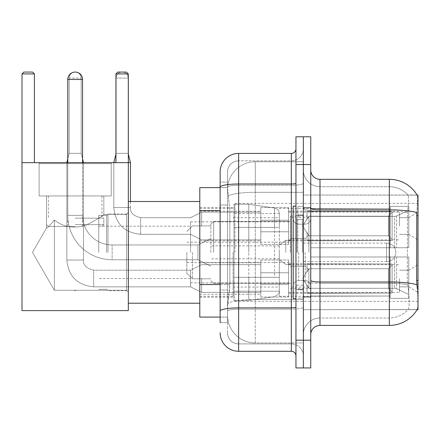 <?xml version="1.0" encoding="UTF-8"?>
<svg xmlns="http://www.w3.org/2000/svg" width="440" height="440" viewBox="0 0 440 440"><rect width="100%" height="100%" fill="white"/><g stroke="black" fill="none" stroke-linecap="round" stroke-linejoin="round"><path stroke-width="0.33" stroke-dasharray="2.2 1.65" d="M418 252.362L418 203.357L418 252.362M234.933 252.362L234.933 203.357L234.933 252.362M418 226.012L418 212.141L418 226.012M408.755 226.012L408.755 217.69L408.755 226.012M418 278.526L418 292.397L418 278.526M408.755 278.526L408.755 270.204L408.755 278.526M260.821 226.012L260.821 207.521L260.821 226.012M199.799 226.012L199.799 211.216L199.799 226.012M260.821 278.526L260.821 260.035L260.821 278.526M199.799 278.526L199.799 262.79L199.799 278.526M288.558 226.012L288.558 207.521L288.558 226.012M288.558 278.526L288.558 260.035L288.558 278.526M399.509 226.012L399.509 212.141L399.509 226.012M399.509 278.526L399.509 292.397L399.509 278.526M220.138 284.526L229.851 284.526L229.669 289.344L227.651 305.987L229.851 284.526L229.851 210.562L229.851 284.526L199.799 284.526L199.799 317.081L227.596 317.081L227.535 315.233A27.737 27.737 0 0 0 255.272 342.969L303.353 342.969L303.353 299.563L303.353 342.969L255.272 342.969L255.272 299.563L255.272 342.969A27.737 27.737 0 0 1 227.535 315.233L227.535 309.59L227.596 317.081L220.138 317.081M227.651 305.987L227.535 309.59L227.651 305.987M417.159 195.151A32.362 32.362 0 0 0 417.093 195.036L407.946 195.036L417.093 195.036A32.362 32.362 0 0 1 417.159 195.151C417.714 196.658 417.593 202.45 416.79 212.526C417.593 202.466 417.714 196.68 417.159 195.151L303.353 195.036L418 195.036L418 309.683L303.353 309.683L303.353 195.036L303.353 309.683L417.252 309.408C418.187 306.999 418.187 299.998 417.252 288.42C418.187 299.986 418.187 306.983 417.252 309.408A32.362 32.362 0 0 1 389.34 325.402L319.995 325.402L319.995 179.316A9.245 9.245 0 0 1 310.75 170.071L310.75 208.274L310.75 170.071M199.799 252.362L199.799 303.215L199.799 252.362M303.353 161.75L303.353 299.563L303.353 161.75L255.272 161.75L303.353 161.75M227.573 188.018L229.851 210.562L227.573 188.018A27.737 27.737 0 0 1 255.272 161.75A27.737 27.737 0 0 0 227.573 188.018A27.737 27.737 0 0 1 255.272 161.75L255.272 192.313L303.353 192.313L255.272 192.313L255.272 161.75M220.138 205.013L227.535 205.013L227.535 290.076L227.535 182.094L227.535 205.013L220.138 205.013L220.138 290.076L220.138 187.638L227.596 187.638L199.799 187.638L199.799 284.526M310.75 252.362L310.75 297.204L310.75 207.983L310.75 296.742L310.75 207.983L310.75 256.982L390.264 256.982L390.264 296.032L390.264 256.982L310.75 256.982L310.75 247.737L394.642 247.737L310.75 247.737L390.264 247.737L390.264 206.365L390.264 247.737L408.755 247.737L408.755 206.365L408.755 247.737L310.75 247.737L310.75 256.982L310.75 247.737L310.75 256.982L408.755 256.982L408.755 298.359L408.755 256.982L390.264 256.982L390.264 298.359L408.755 298.359L390.264 298.359L390.264 256.982L408.755 256.982L408.755 298.359L408.755 294.454L396.594 288.745L394.642 288.31L396.594 288.745L408.755 294.454L408.755 256.982L310.75 256.982L390.264 256.982L390.264 296.032L310.75 296.032L390.264 296.032L390.264 298.359L390.264 256.982L310.75 256.982L310.75 247.737L408.755 247.737L408.755 210.265L408.755 247.737L310.75 247.737L390.264 247.737L390.264 206.365L390.264 208.687L310.75 208.445L390.264 208.687L390.264 247.737L390.264 206.365L408.755 206.365L390.264 206.365L390.264 247.737L408.755 247.737L408.755 206.365L408.755 247.737L310.75 247.737L310.75 256.982L310.75 247.737L310.75 256.982L408.755 256.982L408.755 298.359L408.755 256.982L390.264 256.982L390.264 298.359L408.755 298.359L390.264 298.359L390.264 256.982L408.755 256.982L408.755 298.359L408.755 294.454L396.594 288.745L394.642 288.31L310.75 288.31L394.642 288.31L396.594 288.745L408.755 294.454L408.755 256.982L310.75 256.982L390.264 256.982L390.264 296.032L310.75 296.032L310.75 288.31L310.75 296.28L390.264 296.032L390.264 298.359L390.264 256.982L310.75 256.982L310.75 247.737L408.755 247.737L408.755 210.265L396.594 215.974L408.755 210.265L408.755 247.737L310.75 247.737L390.264 247.737L390.264 206.365L390.264 208.687L310.75 208.687L310.75 216.414L394.642 216.414L310.75 216.414L310.75 208.445L390.264 208.687L390.264 247.737L390.264 206.365L408.755 206.365L390.264 206.365L390.264 247.737L408.755 247.737L408.755 206.365L408.755 247.737L310.75 247.737L310.75 252.362M303.353 252.362L303.353 206.591L303.353 252.362M297.803 252.362L297.803 206.591L297.803 252.362M408.188 288.42C409.547 299.986 409.547 306.983 408.188 309.408A24.965 24.965 0 0 1 389.34 318.005L319.995 318.005L319.995 288.42L319.995 318.005L389.34 318.005A24.965 24.965 0 0 0 408.188 309.408C409.547 306.993 409.547 299.998 408.188 288.42L407.297 280.385L407.495 212.526C408.689 202.477 408.87 196.686 408.045 195.151A24.965 24.965 0 0 0 389.34 186.714A24.965 24.965 0 0 1 408.045 195.151C408.87 196.663 408.689 202.455 407.495 212.526L407.297 280.385L408.188 288.42M319.995 179.316L389.34 179.316L389.34 209.88A32.362 5.621 180 0 1 416.79 212.526L416.658 280.385L417.252 288.42M303.353 288.42L303.353 208.274L303.353 288.42M310.75 334.648L310.75 208.274L310.75 334.648A9.245 9.245 0 0 1 319.995 325.402M303.353 170.071L303.353 208.274L303.353 170.071A16.643 16.643 0 0 0 319.995 186.714A16.643 16.643 0 0 1 303.353 170.071A16.643 16.643 0 0 0 319.995 186.714L319.995 283.283A16.643 2.888 0 0 1 303.353 280.39A16.643 2.888 0 0 0 319.995 283.283L319.995 186.714L389.34 186.714L319.995 186.714M303.353 164.527L303.353 136.785L310.75 136.785L310.75 164.527L303.353 164.527L303.353 136.785L295.955 136.785L295.955 164.527L303.353 164.527L303.353 340.197L303.353 164.527M295.955 164.527L295.955 367.934L303.353 367.934L303.353 340.197L303.353 367.934L310.75 367.934L310.75 164.527M303.353 334.648A16.643 16.643 0 0 1 319.995 318.005A16.643 16.643 0 0 0 303.353 334.648A16.643 16.643 0 0 1 319.995 318.005M220.138 322.63L227.535 322.63L220.138 322.63L220.138 290.076L227.535 290.076L227.535 322.63L227.535 290.076L220.138 290.076M220.138 332.8A18.491 18.491 0 0 0 238.629 351.291L238.629 343.893A11.094 11.094 0 0 1 227.535 332.8L227.535 187.204L227.535 332.8A11.094 11.094 0 0 0 238.629 343.893L291.33 343.893L291.33 314.309L291.33 351.291A4.626 4.626 0 0 1 295.955 355.916L295.955 148.808L295.955 355.916M303.353 314.309L303.353 183.189L303.353 314.309M295.955 252.362L295.955 206.129L295.955 252.362M303.353 148.808L303.353 183.189L303.353 148.808A12.018 12.018 0 0 1 291.33 160.826A12.018 12.018 0 0 0 303.353 148.808A12.018 12.018 0 0 1 291.33 160.826L291.33 343.893L238.629 343.893L238.629 309.172L291.33 309.172A12.018 2.085 0 0 0 303.353 307.082A12.018 2.085 0 0 1 291.33 309.172L291.33 160.826L238.629 160.826L291.33 160.826M295.955 183.189A4.626 0.803 -0 0 1 291.33 183.992L238.629 183.992A18.491 3.212 180 0 0 220.138 187.204L220.138 182.094L227.535 182.094L220.138 182.094L220.138 311.097A18.491 3.212 180 0 1 238.629 307.885L238.629 153.428A18.491 18.491 0 0 0 220.138 171.919A18.491 18.491 0 0 1 238.629 153.428L291.33 153.428A4.626 4.626 0 0 0 295.955 148.808A4.626 4.626 0 0 1 291.33 153.428L291.33 314.309L291.33 309.172L238.629 309.172L238.629 160.826L238.629 185.273L291.33 185.273A12.018 2.085 0 0 0 303.353 183.189A12.018 2.085 0 0 1 291.33 185.273L238.629 185.273L238.629 314.309L238.629 307.885L291.33 307.885A4.626 0.803 0 0 0 295.955 307.082M238.629 351.291L291.33 351.291M220.138 311.097L220.138 314.309M227.535 171.919L227.535 187.204L227.535 171.919A11.094 11.094 0 0 1 238.629 160.826A11.094 11.094 0 0 0 227.535 171.919A11.094 11.094 0 0 1 238.629 160.826M303.353 355.916A12.018 12.018 0 0 0 291.33 343.893A12.018 12.018 0 0 1 303.353 355.916A12.018 12.018 0 0 0 291.33 343.893M295.955 298.59L293.183 298.59L293.183 206.129L293.183 286.088L293.183 206.129L295.955 206.129M107.987 252.362L107.987 213.989L107.987 252.362M128.326 252.362L128.326 303.215L128.326 252.362M106.601 252.362L106.601 215.375L106.601 252.362M98.742 252.362L98.742 215.375L98.742 252.362M190.553 252.362L190.553 221.848L190.553 252.362M290.406 252.362L290.406 216.117L290.406 252.362M279.312 252.362L279.312 296.28L279.312 252.362M233.085 252.362L233.085 296.28L233.085 252.362M394.642 216.414L396.594 215.974L394.642 216.414L310.75 216.414L394.642 216.414L396.594 215.974L408.755 210.265L396.594 215.974L394.642 216.414L310.75 216.414L310.75 208.687L310.75 216.414L394.642 216.414L396.594 215.974L408.755 210.265L408.755 247.737L408.755 206.365L390.264 206.365L390.264 208.687L390.264 206.365L408.755 206.365L408.755 210.265L396.594 215.974L394.642 216.414L394.642 247.737L408.755 247.737L394.642 247.737L394.642 216.414M213.664 252.362L213.664 221.386L213.664 252.362M210.892 252.362L210.892 224.158L210.892 252.362M308.897 252.362L308.897 217.597L308.897 252.362M192.401 252.362L192.401 278.806L192.401 252.362M186.852 252.362L186.852 273.257L186.852 252.362M305.201 252.362L305.201 280.544L305.201 252.362M210.892 266.228L197.951 259.76L112.145 259.76L197.951 259.76L210.892 266.228L197.951 259.76L197.951 244.965L197.951 259.76L197.951 244.965L197.951 259.76L197.951 252.362L197.951 259.76L112.145 259.76L112.145 244.965L112.145 259.76A44.38 44.38 0 0 1 67.766 215.375L67.766 79.464A7.397 7.397 0 0 1 75.163 72.067A6.012 6.012 0 0 1 81.175 78.078L81.175 153.34L69.152 153.34L81.175 153.34L69.152 153.34L81.175 153.34L69.152 153.34L81.175 153.34L69.152 153.34L81.175 153.34L83.484 162.586L66.842 162.586L82.561 162.586M210.892 238.491L197.951 244.965L112.145 244.965L197.951 244.965L210.892 238.491L197.951 244.965L197.951 252.362L197.951 244.965L112.145 244.965A29.585 29.585 0 0 1 82.561 215.375L82.561 79.464A7.397 7.397 0 0 0 75.163 72.067A6.012 6.012 0 0 0 69.152 78.078L69.152 153.34L75.163 153.34L69.152 153.34L66.842 162.586L66.842 260.035L66.842 162.586L66.842 260.035L66.842 162.586L75.163 162.586L67.766 162.586M285.786 252.362L285.786 240.339L285.786 252.362M303.353 243.117L386.562 243.117A9.245 9.245 0 0 1 395.808 252.362A9.245 9.245 0 0 1 386.562 261.608A9.245 9.245 0 0 0 395.808 252.362A9.245 9.245 0 0 0 386.562 243.117A9.245 9.245 0 0 1 395.808 252.362A9.245 9.245 0 0 1 386.562 261.608L386.562 243.117L386.562 261.608L386.562 243.117L386.562 261.608L386.562 243.117L386.562 261.608L303.353 261.608M274.565 227.398L274.565 208.032C277.492 208.703 279.07 210.535 279.312 213.521L279.312 227.398L234.009 227.398L234.009 300.438L234.009 277.327L279.312 277.321L279.312 291.192L279.312 213.527L279.312 227.398L234.009 227.398L234.009 291.192L234.009 277.327L279.312 277.321L279.312 291.192L279.312 213.527L279.312 227.398L234.009 227.398L234.009 300.438L234.009 277.327L279.312 277.321L279.312 291.192L279.312 213.527L279.312 227.398L234.009 227.398L234.009 291.192L234.009 277.327L248.804 277.327L248.804 204.281L248.804 227.398L234.009 227.398L234.009 204.281L234.009 300.438L234.009 277.327L279.312 277.327L279.312 291.203L234.009 291.192L234.009 277.327L279.312 277.327L279.312 291.203L234.009 291.192L234.009 213.527L234.009 227.398L248.804 227.398L248.804 204.281L248.804 227.398L274.565 227.398L248.804 227.398M111.221 163.603L111.221 195.96L111.221 163.603L39.105 163.603L111.221 163.603L39.105 163.603L111.221 163.603L39.105 163.603L111.221 163.603L111.221 195.96L39.105 195.96L111.221 195.96L39.105 195.96L111.221 195.96L111.221 162.673L39.105 162.673L111.221 162.673L39.105 162.673L111.221 162.673L39.105 162.673L111.221 162.673L111.221 195.96L39.105 195.96L39.105 162.673L39.105 195.96L111.221 195.96L39.105 195.96L111.221 195.96L39.105 195.96L111.221 195.96L39.105 195.96L111.221 195.96L111.221 162.673M46.503 195.96L46.503 228.063C47.063 228.41 49.681 225.715 54.362 219.984C62.937 227.018 73.458 228.8 85.916 225.319C96.954 219.466 102.927 215.842 103.824 214.451C102.922 215.842 96.965 219.456 85.954 225.308C73.513 228.816 62.981 227.046 54.362 219.984L54.362 290.268L54.362 219.984L54.362 290.268L32.472 252.362L46.503 228.063C47.063 228.41 49.681 225.715 54.362 219.984C62.937 227.018 73.458 228.8 85.916 225.319C96.954 219.466 102.927 215.842 103.824 214.451L103.824 195.96L103.824 214.451C102.922 215.842 96.965 219.456 85.954 225.308C73.513 228.816 62.981 227.046 54.362 219.984C49.698 225.704 47.075 228.399 46.503 228.063L32.472 252.362L54.362 290.268L54.362 219.984C49.698 225.704 47.075 228.399 46.503 228.063L46.503 195.96L103.824 195.96L46.503 195.96L103.824 195.96L46.503 195.96L103.824 195.96L46.503 195.96L46.503 228.063C47.063 228.41 49.681 225.715 54.362 219.984C62.937 227.018 73.458 228.8 85.916 225.319C96.954 219.466 102.927 215.842 103.824 214.451C102.922 215.842 96.965 219.456 85.954 225.308C73.513 228.816 62.981 227.046 54.362 219.984L54.362 290.268L126.478 290.268L128.326 292.116L128.326 212.603L128.326 292.116L128.326 212.603L128.326 292.116L128.326 212.603L128.326 292.116L126.478 290.268L126.478 214.451L128.326 212.603L126.478 214.451L126.478 290.268L126.478 214.451L126.478 290.268L128.326 292.116M103.824 195.96L103.824 214.451L126.478 214.451L128.326 212.603M75.163 290.846L74.201 290.268L126.478 290.268L126.478 214.451L126.478 290.268L54.362 290.268L74.201 290.268L75.163 290.846L76.126 290.268L74.201 290.268L75.163 290.846L76.126 290.268L75.163 290.846M22 162.673L22 310.607L22 162.673L34.392 162.673L34.392 73.915L22 73.915L23.848 72.067L22 73.915L34.392 73.915L34.392 162.673L34.392 73.915L32.538 72.067L34.392 73.915L22 73.915L22 162.673L128.326 162.673L22 162.673L34.392 162.673L22 162.673L22 73.915L23.848 72.067L32.538 72.067L34.392 73.915L34.392 162.673L22 162.673L22 310.607L128.326 310.607L128.326 162.673L128.326 310.607L22 310.607L22 162.673L128.326 162.673L128.326 73.915L128.326 162.673L115.94 162.673L115.94 73.915L128.326 73.915L126.478 72.067L128.326 73.915L115.94 73.915L115.94 162.673L128.326 162.673L22 162.673L22 310.607L128.326 310.607L128.326 162.673L128.326 310.607L22 310.607L128.326 310.607L128.326 73.915L128.326 162.673L115.94 162.673L115.94 73.915L117.788 72.067L115.94 73.915L128.326 73.915L126.478 72.067L117.788 72.067L115.94 73.915L115.94 162.673L128.326 162.673L22 162.673L34.392 162.673L22 162.673L22 73.915L34.392 73.915L32.538 72.067L34.392 73.915L34.392 162.673M22 73.915L23.848 72.067L32.538 72.067L23.848 72.067L32.538 72.067L23.848 72.067L22 73.915L34.392 73.915M126.478 72.067L117.788 72.067L126.478 72.067L128.326 73.915L115.94 73.915L117.788 72.067L126.478 72.067L117.788 72.067L115.94 73.915L128.326 73.915L126.478 72.067M75.163 226.474L48.351 226.474L75.163 226.474M75.163 224.626L103.824 224.626L75.163 224.626M75.163 218.152L103.824 218.152L75.163 218.152M310.75 288.31L394.642 288.31L310.75 288.31L310.75 296.032L310.75 288.31L394.642 288.31L396.594 288.745L394.642 288.31L310.75 288.31L310.75 296.28L390.264 296.032L310.75 296.032L310.75 288.31M67.766 162.673L67.766 215.375L82.561 215.375A29.585 29.585 0 0 0 112.145 244.965A29.585 29.585 0 0 1 82.561 215.375L67.766 215.375A44.38 44.38 0 0 0 112.145 259.76A44.38 44.38 0 0 1 67.766 215.375L67.766 79.464A7.397 7.397 0 0 1 75.163 72.067A6.012 6.012 0 0 1 81.175 78.078L81.175 153.34L83.484 162.586L83.484 260.035L83.484 162.586L83.484 260.035L83.484 162.586L81.175 153.34L83.484 162.586M82.561 162.673L82.561 79.464A7.397 7.397 0 0 0 75.163 72.067A6.012 6.012 0 0 0 69.152 78.078L69.152 153.34L66.842 162.586M248.804 252.362L248.804 204.281L248.804 252.362M248.804 277.327L248.804 300.438L248.804 277.327L279.312 277.327L279.312 291.203L234.009 291.192M103.824 214.451L126.478 214.451L103.824 214.451M310.75 216.414L310.75 208.445L390.264 208.687L310.75 208.687L310.75 216.414M390.264 256.982L390.264 298.359L408.755 298.359L408.755 256.982L408.755 298.359L390.264 298.359L390.264 256.982L408.755 256.982L390.264 256.982M390.264 296.032L390.264 298.359L390.264 296.032M408.755 256.982L408.755 298.359L408.755 294.454L396.594 288.745L408.755 294.454L408.755 256.982L396.594 256.982L408.755 256.982M394.642 256.982L310.75 256.982L394.642 256.982L394.642 288.31L394.642 256.982M39.105 163.603L39.105 162.673M54.362 219.984C49.698 225.704 47.075 228.399 46.503 228.063L32.472 252.362L54.362 290.268L54.362 219.984M128.326 162.673L128.326 73.915M115.94 162.673L115.94 73.915M75.163 195.96L101.976 195.96L75.163 195.96M392.111 278.526L392.111 293.057L307.048 293.057L392.111 293.057L392.111 292.116L388.416 288.31L388.416 278.526L388.416 288.31L392.111 292.116L392.111 293.057L307.048 293.32L307.048 285.054L308.897 288.31L388.416 288.31L308.897 288.31L308.897 268.741L307.048 271.997L308.897 268.741L388.416 268.741L308.897 268.741L307.048 271.997L307.048 263.995L392.111 263.995L392.111 293.057L392.111 264.94L388.416 268.741L392.111 264.94L392.111 292.116L388.416 288.31L388.416 268.741L388.416 288.31L392.111 292.116L392.111 293.057L307.048 293.057L392.111 293.057L392.111 264.94L388.416 268.741L308.897 268.741L388.416 268.741L392.111 264.94L392.111 293.057L307.048 293.32L307.048 285.054L307.048 293.057L392.111 293.057L392.111 292.116L388.416 288.31L308.897 288.31L307.048 285.054L307.048 285.62L307.048 285.054L308.897 288.31L308.897 268.741L307.048 271.997L308.897 268.741L388.416 268.741L388.416 278.526L388.416 268.741L308.897 268.741L307.048 271.997L307.048 263.731L307.048 271.997L308.897 268.741L388.416 268.741L392.111 264.94L388.416 268.741L388.416 288.31L388.416 268.741L308.897 268.741L307.048 271.997L307.048 263.995L392.111 263.995L392.111 293.057L307.048 293.32L307.048 285.054L307.048 293.057L392.111 293.057L392.111 264.94L388.416 268.741L392.111 264.94L392.111 293.057L392.111 278.526L392.111 292.116L388.416 288.31L392.111 292.116L392.111 293.057L392.111 264.94L388.416 268.741L388.416 288.31L308.897 288.31L388.416 288.31L388.416 268.741L308.897 268.741L388.416 268.741L392.111 264.94L392.111 293.057L307.048 293.32L307.048 285.054L307.048 285.62L307.048 285.054L308.897 288.31L308.897 268.741L308.897 278.526L308.897 268.741L308.897 278.526L308.897 268.741L307.048 271.997L307.048 263.731L307.048 271.997L308.897 268.741L308.897 288.31L307.048 285.054L307.048 293.32L307.048 285.054L307.048 285.62L307.048 285.054L308.897 288.31L388.416 288.31L392.111 292.116L388.416 288.31L308.897 288.31L308.897 278.526L308.897 288.31L307.048 285.054L307.048 293.057L307.048 285.054L307.048 285.62L307.048 285.054L308.897 288.31L388.416 288.31L388.416 278.526L388.416 288.31L392.111 292.116L392.111 263.995L392.111 278.526L392.111 263.995L307.048 263.995L392.111 263.995L392.111 278.526L392.111 263.995L307.048 263.731L307.048 271.997L307.048 263.995L392.111 263.995L392.111 278.526L392.111 263.995L307.048 263.995L307.048 271.997L307.048 263.995L392.111 263.995L392.111 278.526L392.111 263.995L307.048 263.995L392.111 263.995L392.111 278.526M201.647 278.526L201.647 292.397L201.647 278.526M190.553 278.526L190.553 270.204L190.553 286.847L190.553 270.204L190.553 286.847L190.553 270.204L190.553 286.847L190.553 270.204L190.553 286.847L190.553 270.204L190.553 278.526L98.742 278.526M288.558 284.3L288.558 260.035L288.558 297.017L288.558 284.3L260.821 284.3L288.558 284.3L288.558 272.751L260.821 272.751L260.821 260.035L260.821 272.751L288.558 272.751L288.558 297.017L288.558 284.3L260.821 284.3L260.821 297.017L260.821 284.3L288.558 284.3L288.558 272.751L260.821 272.751L260.821 297.017L260.821 284.3L288.558 284.3L288.558 297.017L288.558 284.3L260.821 284.3L260.821 297.017L260.821 284.3L288.558 284.3L288.558 260.035L288.558 297.017L288.558 284.3L260.821 284.3L260.821 297.017L260.821 284.3L288.558 284.3L288.558 272.751L260.821 272.751L260.821 297.017L260.821 260.035L260.821 272.751L288.558 272.751L288.558 260.035L288.558 297.017L288.558 284.3L260.821 284.3L260.821 260.035L260.821 272.751L288.558 272.751L260.821 272.751L260.821 284.3L260.821 260.035L260.821 272.751L288.558 272.751L288.558 260.035L288.558 284.3M67.766 158.884L69.152 153.34L69.152 78.078L69.152 153.34L69.152 78.078L81.175 78.078L69.152 78.078A6.012 6.012 0 0 1 75.163 72.067A6.012 6.012 0 0 1 81.175 78.078A6.012 6.012 0 0 0 75.163 72.067A6.012 6.012 0 0 0 69.152 78.078A6.012 6.012 0 0 1 75.163 72.067A6.012 6.012 0 0 1 81.175 78.078L81.175 153.34L82.561 158.884M308.897 288.31L308.897 278.526L308.897 288.31L307.048 285.054L307.048 285.62L307.048 285.054L308.897 288.31L388.416 288.31L308.897 288.31L308.897 278.526L308.897 288.31M81.175 78.078L81.175 153.34L81.175 78.078M260.821 272.751L260.821 260.035L260.821 272.751L288.558 272.751L260.821 272.751L260.821 284.3L260.821 272.751M260.821 264.66L201.647 264.66L260.821 264.66L201.647 264.66L260.821 264.66L201.647 264.66L190.553 270.204L93.654 270.204C86.317 268.356 82.924 264.968 83.484 260.035C82.924 264.968 86.317 268.356 93.654 270.204L190.553 270.204L201.647 264.66L190.553 270.204L93.654 270.204C86.317 268.356 82.924 264.968 83.484 260.035C82.924 264.968 86.317 268.356 93.654 270.204L190.553 270.204L201.647 264.66L190.553 270.204L93.654 270.204L93.654 286.847L93.654 270.204C86.317 268.356 82.924 264.968 83.484 260.035L66.842 260.035L83.484 260.035L66.842 260.035L83.484 260.035L66.842 260.035L83.484 260.035L66.842 260.035L83.484 260.035L66.842 260.035L83.484 260.035L83.484 162.673M260.821 292.397L201.647 292.397L260.821 292.397L201.647 292.397L260.821 292.397L201.647 292.397L190.553 286.847L93.654 286.847C77.391 285.241 68.453 276.304 66.842 260.035C68.453 276.304 77.391 285.241 93.654 286.847L190.553 286.847L201.647 292.397L190.553 286.847L93.654 286.847C77.391 285.241 68.453 276.304 66.842 260.035C68.453 276.304 77.391 285.241 93.654 286.847L190.553 286.847L201.647 292.397L190.553 286.847L93.654 286.847C77.391 285.241 68.453 276.304 66.842 260.035L66.842 162.673M388.416 278.526L388.416 268.741L388.416 278.526M115.94 162.586L122.133 162.586L113.812 162.586L113.812 207.521L113.812 162.586L113.812 207.521L130.454 207.521L113.812 207.521L130.454 207.521L113.812 207.521L130.454 207.521L113.812 207.521L130.454 207.521L113.812 207.521L130.454 207.521L113.812 207.521L113.812 162.586L116.122 153.34L122.133 153.34L116.122 153.34L116.122 78.078L116.122 153.34L116.122 78.078L116.122 153.34L116.122 78.078L128.145 78.078L116.122 78.078A6.012 6.012 0 0 1 122.133 72.067A6.012 6.012 0 0 1 128.145 78.078A6.012 6.012 0 0 0 122.133 72.067A6.012 6.012 0 0 0 116.122 78.078A6.012 6.012 0 0 1 122.133 72.067A6.012 6.012 0 0 1 128.145 78.078A6.012 6.012 0 0 0 122.133 72.067A6.012 6.012 0 0 0 116.122 78.078A6.012 6.012 0 0 1 122.133 72.067A6.012 6.012 0 0 1 128.145 78.078L128.145 153.34L116.122 153.34L128.145 153.34L116.122 153.34L128.145 153.34L116.122 153.34L128.145 153.34L116.122 153.34L128.145 153.34L130.454 162.586L113.812 162.586L128.326 162.586M392.111 226.012L392.111 240.543L307.048 240.543L392.111 240.543L392.111 239.597L388.416 235.796L388.416 226.012L388.416 235.796L392.111 239.597L392.111 240.543L307.048 240.801L307.048 232.54L308.897 235.796L388.416 235.796L308.897 235.796L308.897 216.227L307.048 219.483L308.897 216.227L388.416 216.227L308.897 216.227L307.048 219.483L307.048 211.481L392.111 211.481L392.111 240.543L392.111 212.421L388.416 216.227L392.111 212.421L392.111 239.597L388.416 235.796L388.416 216.227L388.416 235.796L392.111 239.597L392.111 240.543L307.048 240.543L392.111 240.543L392.111 212.421L388.416 216.227L308.897 216.227L388.416 216.227L392.111 212.421L392.111 240.543L307.048 240.801L307.048 232.54L307.048 240.543L392.111 240.543L392.111 239.597L388.416 235.796L308.897 235.796L307.048 232.54L307.048 233.101L307.048 232.54L308.897 235.796L308.897 216.227L307.048 219.483L308.897 216.227L388.416 216.227L388.416 226.012L388.416 216.227L308.897 216.227L307.048 219.483L307.048 211.216L307.048 219.483L308.897 216.227L388.416 216.227L392.111 212.421L388.416 216.227L388.416 235.796L388.416 216.227L308.897 216.227L307.048 219.483L307.048 211.481L392.111 211.481L392.111 240.543L307.048 240.801L307.048 232.54L307.048 240.543L392.111 240.543L392.111 212.421L388.416 216.227L392.111 212.421L392.111 240.543L392.111 226.012L392.111 239.597L388.416 235.796L392.111 239.597L392.111 240.543L392.111 212.421L388.416 216.227L388.416 235.796L308.897 235.796L388.416 235.796L388.416 216.227L308.897 216.227L388.416 216.227L392.111 212.421L392.111 240.543L307.048 240.801L307.048 232.54L307.048 233.101L307.048 232.54L308.897 235.796L308.897 216.227L308.897 226.012L308.897 216.227L308.897 226.012L308.897 216.227L307.048 219.483L307.048 211.216L307.048 219.483L308.897 216.227L308.897 235.796L307.048 232.54L307.048 240.801L307.048 232.54L307.048 233.101L307.048 232.54L308.897 235.796L388.416 235.796L392.111 239.597L388.416 235.796L308.897 235.796L308.897 226.012L308.897 235.796L307.048 232.54L307.048 240.543L307.048 232.54L307.048 233.101L307.048 232.54L308.897 235.796L388.416 235.796L388.416 226.012L388.416 235.796L392.111 239.597L392.111 211.481L392.111 226.012L392.111 211.481L307.048 211.481L392.111 211.481L392.111 226.012L392.111 211.481L307.048 211.216L307.048 219.483L307.048 211.481L392.111 211.481L392.111 226.012L392.111 211.481L307.048 211.481L307.048 219.483L307.048 211.481L392.111 211.481L392.111 226.012L392.111 211.481L307.048 211.481L392.111 211.481L392.111 226.012M201.647 226.012L201.647 212.141L201.647 226.012M190.553 226.012L190.553 234.333L190.553 226.012M260.821 212.141L201.647 212.141L260.821 212.141L201.647 212.141L260.821 212.141L201.647 212.141L190.553 217.69L140.624 217.69C133.287 215.842 129.894 212.448 130.454 207.521C129.894 212.448 133.287 215.842 140.624 217.69L190.553 217.69L201.647 212.141L190.553 217.69L140.624 217.69C133.287 215.842 129.894 212.448 130.454 207.521C129.894 212.448 133.287 215.842 140.624 217.69L190.553 217.69L201.647 212.141L190.553 217.69L140.624 217.69L140.624 234.333L140.624 217.69C133.287 215.842 129.894 212.448 130.454 207.521L130.454 201.509M288.558 231.787L288.558 207.521L288.558 244.503L288.558 231.787L260.821 231.787L288.558 231.787L288.558 220.237L260.821 220.237L260.821 207.521L260.821 220.237L288.558 220.237L288.558 244.503L288.558 231.787L260.821 231.787L260.821 244.503L260.821 231.787L288.558 231.787L288.558 220.237L260.821 220.237L260.821 244.503L260.821 231.787L288.558 231.787L288.558 244.503L288.558 231.787L260.821 231.787L260.821 244.503L260.821 231.787L288.558 231.787L288.558 207.521L288.558 244.503L288.558 231.787L260.821 231.787L260.821 244.503L260.821 231.787L288.558 231.787L288.558 220.237L260.821 220.237L260.821 244.503L260.821 207.521L260.821 220.237L288.558 220.237L288.558 207.521L288.558 244.503L288.558 231.787L260.821 231.787L260.821 207.521L260.821 220.237L288.558 220.237L260.821 220.237L260.821 231.787L260.821 207.521L260.821 220.237L288.558 220.237L288.558 207.521L288.558 231.787M128.326 154.077L128.145 78.078L128.145 153.34L128.145 78.078L128.145 153.34L130.454 162.586M308.897 235.796L308.897 226.012L308.897 235.796L307.048 232.54L307.048 233.101L307.048 232.54L308.897 235.796L388.416 235.796L308.897 235.796L308.897 226.012L308.897 235.796M260.821 220.237L260.821 207.521L260.821 220.237L288.558 220.237L260.821 220.237L260.821 231.787L260.821 220.237M260.821 239.877L201.647 239.877L260.821 239.877L201.647 239.877L260.821 239.877L201.647 239.877L190.553 234.333L140.624 234.333C124.355 232.722 115.418 223.784 113.812 207.521C115.418 223.784 124.355 232.722 140.624 234.333L190.553 234.333L201.647 239.877L190.553 234.333L140.624 234.333C124.355 232.722 115.418 223.784 113.812 207.521C115.418 223.784 124.355 232.722 140.624 234.333L190.553 234.333L201.647 239.877L190.553 234.333L140.624 234.316C124.355 232.722 115.418 223.784 113.812 207.521L113.812 162.673M388.416 226.012L388.416 216.227L388.416 226.012M255.272 299.563A27.737 4.818 180 0 0 227.871 303.639A27.737 4.818 180 0 1 255.272 299.563L303.353 299.563L255.272 299.563L255.272 192.313L255.272 299.563M418 280.385L416.658 280.385M418 215.666L416.658 215.666M228.261 196.037A27.737 4.818 180 0 1 255.272 192.313A27.737 4.818 180 0 0 228.261 196.037M227.535 315.233A27.737 27.737 0 0 0 255.272 342.969M220.138 210.562L199.799 210.562M310.75 208.274A9.245 1.606 0 0 0 319.995 209.88L389.34 209.88L389.34 318.005L389.34 186.714A24.965 24.965 0 0 1 408.045 195.151A24.965 24.965 0 0 0 389.34 186.714L389.34 211.162A24.965 4.334 180 0 1 407.495 212.526A24.965 4.334 180 0 0 389.34 211.162L389.34 283.283A24.965 4.334 180 0 1 407.644 284.669A24.965 4.334 180 0 0 389.34 283.283L389.34 325.402M416.889 284.669A32.362 5.621 180 0 0 389.34 281.996L319.995 281.996A9.245 1.606 0 0 1 310.75 280.39M310.75 340.197L295.955 340.197M389.34 211.162L319.995 211.162A16.643 2.888 0 0 1 303.353 208.274A16.643 2.888 0 0 0 319.995 211.162L389.34 211.162M389.34 283.283L319.995 283.283L389.34 283.283M238.629 185.273A11.094 1.925 180 0 0 227.535 187.204A11.094 1.925 180 0 1 238.629 185.273M238.629 309.172A11.094 1.925 180 0 0 227.535 311.097A11.094 1.925 180 0 1 238.629 309.172M238.629 343.893A11.094 11.094 0 0 1 227.535 332.8M302.429 252.362L302.429 219.555L302.429 252.362M296.879 252.362L296.879 219.555L296.879 252.362M298.727 252.362L298.727 280.544L298.727 252.362M396.594 256.982L396.594 288.745L396.594 256.982M396.594 215.974L396.594 247.737L396.594 215.974M67.766 79.464L82.561 79.464M234.009 204.281L248.804 204.281L274.565 208.032C277.492 208.703 279.07 210.535 279.312 213.521L279.312 227.398L279.312 213.521C279.07 210.535 277.492 208.703 274.565 208.032L248.804 204.281L234.009 204.281L248.804 204.281L274.565 208.032L274.565 277.327M234.933 203.357L418 203.357M399.509 217.69L408.755 217.69L399.509 217.69L408.755 217.69L399.509 217.69L408.755 217.69L418 212.141M399.509 270.204L408.755 270.204L399.509 270.204L408.755 270.204L399.509 270.204L408.755 270.204L418 264.66M199.799 211.216L260.821 211.216M199.799 262.79L260.821 262.79M260.821 207.521L288.558 207.521L260.821 207.521M260.821 260.035L288.558 260.035L260.821 260.035M288.558 212.141L399.509 212.141M288.558 264.66L399.509 264.66M199.799 207.521L234.933 207.521M199.799 297.204L234.933 297.204M399.509 286.847L408.755 286.847L399.509 286.847L408.755 286.847L399.509 286.847L408.755 286.847L418 292.397M399.509 234.333L408.755 234.333L399.509 234.333L408.755 234.333L399.509 234.333L408.755 234.333L418 239.877M288.558 292.397L399.509 292.397M288.558 239.877L399.509 239.877M260.821 297.017L288.558 297.017L260.821 297.017M260.821 244.503L288.558 244.503L260.821 244.503M199.799 294.261L260.821 294.261M199.799 240.801L260.821 240.801M234.933 301.361L418 301.361M303.353 207.521L310.75 207.521L303.353 207.521M297.803 298.127L303.353 298.127L297.803 298.127M303.353 214.913L297.803 214.913L303.353 214.913M303.353 289.806L297.803 289.806L303.353 289.806M297.803 206.591L303.353 206.591L297.803 206.591M303.353 297.204L310.75 297.204L303.353 297.204M295.955 215.375L303.353 215.375L295.955 215.375M295.955 289.344L303.353 289.344L295.955 289.344M302.429 219.555L303.353 218.631L302.429 219.555L296.879 219.555L295.955 218.631L296.879 219.555L302.429 219.555M296.879 285.164L302.429 285.164L303.353 286.088L302.429 285.164L296.879 285.164L295.955 286.088L296.879 285.164M298.727 280.544C295.389 280.841 293.541 282.689 293.183 286.088C293.541 282.689 295.389 280.841 298.727 280.544L305.201 280.544C308.539 280.841 310.387 282.689 310.75 286.088C310.387 282.689 308.539 280.841 305.201 280.544L298.727 280.544M298.727 224.18L305.201 224.18C308.539 223.883 310.387 222.03 310.75 218.631C310.387 222.03 308.539 223.883 305.201 224.18L298.727 224.18C295.389 223.883 293.541 222.03 293.183 218.631C293.541 222.03 295.389 223.883 298.727 224.18M303.353 296.742L310.75 296.742L303.353 296.742M303.353 207.983L310.75 207.983L303.353 207.983M98.742 289.344L106.601 289.344L98.742 289.344L106.601 289.344L107.987 290.73L128.326 290.73M98.742 226.193L190.553 226.193M190.553 221.848L290.406 221.848M290.406 216.117L310.75 216.117M279.312 296.28L310.75 296.28M233.085 287.034L279.312 287.034M199.799 296.28L233.085 296.28M128.326 303.215L199.799 303.215L128.326 303.215M128.326 201.509L199.799 201.509L128.326 201.509M199.799 208.445L233.085 208.445M233.085 217.69L279.312 217.69M279.312 208.445L310.75 208.445M290.406 288.602L310.75 288.602M190.553 282.87L290.406 282.87M98.742 215.375L106.601 215.375L98.742 215.375L106.601 215.375L107.987 213.989L128.326 213.989M290.406 221.386L213.664 221.386L210.892 224.158L213.664 221.386L290.406 221.386L213.664 221.386L210.892 224.158M308.897 217.597L290.406 217.597M210.892 225.918L192.401 225.918L186.852 231.468L192.401 225.918L210.892 225.918L192.401 225.918L186.852 231.468M303.353 266.228L290.406 266.228L305.201 266.228L308.897 269.929M186.852 262.531L290.406 262.531M290.406 283.333L213.664 283.333L210.892 280.561L213.664 283.333L290.406 283.333L213.664 283.333L210.892 280.561M308.897 287.127L290.406 287.127M210.892 278.806L192.401 278.806L186.852 273.257L192.401 278.806L210.892 278.806L192.401 278.806L186.852 273.257M303.353 238.491L290.406 238.491L305.201 238.491L308.897 234.795M186.852 242.193L290.406 242.193M290.406 264.38L285.786 264.38L279.312 259.76L285.786 264.38L290.406 264.38L285.786 264.38L279.312 259.76M279.312 258.83L210.892 258.83M279.312 245.889L210.892 245.889M279.312 244.965L285.786 240.339L290.406 240.339L285.786 240.339L279.312 244.965L285.786 240.339L290.406 240.339M279.312 213.527L234.009 213.527M234.009 300.438L248.804 300.438L274.565 296.692C278.553 294.355 280.137 292.523 279.312 291.203C280.137 292.523 278.553 294.355 274.565 296.692L248.804 300.438L234.009 300.438L248.804 300.438L274.565 296.692C278.553 294.355 280.137 292.523 279.312 291.203M82.561 226.474L82.561 163.603M48.351 226.474L46.503 224.626L46.503 218.152L46.503 224.626L48.351 226.474L46.503 224.626L46.503 218.152M48.351 195.96L48.351 218.152M67.766 226.474L67.766 163.603M101.976 226.474L103.824 224.626L103.824 218.152L103.824 224.626L101.976 226.474L103.824 224.626L103.824 218.152M101.976 195.96L101.976 218.152M106.601 289.344L107.987 290.73L106.601 289.344M106.601 215.375L107.987 213.989L106.601 215.375M290.406 266.228L305.201 266.228L290.406 266.228M290.406 238.491L305.201 238.491L290.406 238.491M288.558 293.32L307.048 293.32M307.048 285.62L302.786 278.526L307.048 271.436L302.786 278.526L307.048 285.62L302.786 278.526L307.048 271.436L302.786 278.526L307.048 285.62L302.786 278.526L307.048 271.436M288.558 263.731L307.048 263.731M288.558 240.801L307.048 240.801M307.048 233.101L302.786 226.012L307.048 218.917L302.786 226.012L307.048 233.101L302.786 226.012L307.048 218.917L302.786 226.012L307.048 233.101L302.786 226.012L307.048 218.917M288.558 211.216L307.048 211.216M115.94 154.077L113.812 162.586"/><path stroke-width="0.66" d="M319.995 325.402L389.34 325.402A32.362 32.362 0 0 0 417.252 309.408L417.093 309.683L418 309.683L418 195.036L417.159 195.151A32.362 32.362 0 0 0 389.34 179.316A32.362 32.362 0 0 1 417.093 195.036A32.362 32.362 0 0 0 389.34 179.316L319.995 179.316A9.245 9.245 0 0 1 310.75 170.071A9.245 9.245 0 0 0 319.995 179.316L319.995 325.402A9.245 9.245 0 0 0 310.75 334.648M220.138 322.63L220.138 187.204L220.138 187.638L199.799 187.638L199.799 317.081L220.138 317.081M303.353 340.197L303.353 367.934L310.75 367.934L310.75 340.197L303.353 340.197L303.353 367.934L295.955 367.934L295.955 340.197L303.353 340.197L303.353 164.527L303.353 340.197M295.955 340.197L295.955 136.785L303.353 136.785L303.353 164.527L303.353 136.785L310.75 136.785L310.75 340.197M417.252 288.42L416.658 280.385L416.79 212.526A32.362 5.621 180 0 0 389.34 209.88L389.34 179.316A32.362 32.362 0 0 1 417.159 195.151M295.955 183.189A4.626 0.803 0 0 1 291.33 183.992L238.629 183.992A18.491 3.212 180 0 0 220.138 187.204L220.138 171.919A18.491 18.491 0 0 1 238.629 153.428L238.629 351.291L291.33 351.291L291.33 153.428A4.626 4.626 0 0 0 295.955 148.808M238.629 153.428L291.33 153.428M220.138 205.013L220.138 171.919M220.138 314.309L220.138 290.076M295.955 355.916A4.626 4.626 0 0 0 291.33 351.291M238.629 351.291A18.491 18.491 0 0 1 220.138 332.8M295.955 206.129L293.183 206.129L293.183 298.59L295.955 298.59M67.766 79.464A7.397 7.397 0 0 1 75.163 72.067A7.397 7.397 0 0 1 82.561 79.464L67.766 79.464L67.766 162.673M82.561 162.673L82.561 79.464M22 162.673L128.326 162.673L128.326 310.607L22 310.607L22 73.915L23.848 72.067L32.538 72.067L34.392 73.915L22 73.915M34.392 162.673L34.392 73.915M128.326 73.915L115.94 73.915L117.788 72.067L126.478 72.067L128.326 73.915L128.326 162.673M115.94 73.915L115.94 162.673M83.484 162.673L82.561 162.586M66.842 162.673L67.766 162.586M130.454 201.509L130.454 162.586L128.326 162.586M113.812 162.673L115.94 162.586M418 215.666L416.658 215.666M418 280.385L416.658 280.385M220.138 210.562L199.799 210.562M220.138 284.526L199.799 284.526M389.34 325.402L389.34 209.88L319.995 209.88A9.245 1.606 0 0 1 310.75 208.274M416.889 284.669A32.362 5.621 180 0 0 389.34 281.996L319.995 281.996A9.245 1.606 -0 0 1 310.75 280.39M310.75 164.527L295.955 164.527M295.955 307.082A4.626 0.803 0 0 1 291.33 307.885L238.629 307.885A18.491 3.212 180 0 0 220.138 311.097M128.326 303.215L199.799 303.215M128.326 201.509L199.799 201.509M82.561 158.884L83.484 162.586M67.766 158.884L66.842 162.586M128.326 154.077L130.454 162.586M115.94 154.077L113.812 162.586"/></g></svg>
